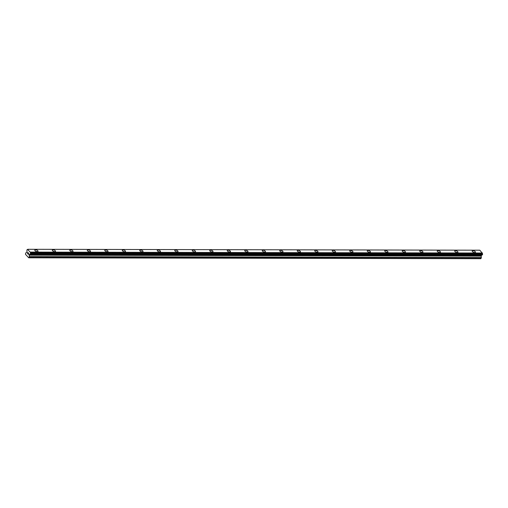 <?xml version="1.0" encoding="UTF-8"?>
<svg xmlns="http://www.w3.org/2000/svg" width="508" height="508" viewBox="0 0 508 508"><rect width="100%" height="100%" fill="white"/><g stroke="black" fill="none" stroke-linecap="round" stroke-linejoin="round"><path stroke-width="0.76" d="M472.218 250.99A1.721 0.743 -159.3 0 1 472.967 250.673A1.721 0.743 -159.3 0 1 474.726 251.219A1.721 0.743 -159.3 0 1 475.437 252.203A1.721 0.743 -159.3 0 1 474.688 252.514A1.721 0.743 -159.3 0 1 472.923 251.974A1.721 0.743 -159.3 0 1 472.218 250.984A1.721 0.743 -159.3 0 1 472.967 250.673A1.721 0.743 -159.3 0 1 474.732 251.212A1.721 0.743 -159.3 0 1 475.437 252.203M454.717 250.952A1.721 0.743 -159.3 0 1 455.466 250.641A1.721 0.743 -159.3 0 1 457.232 251.181A1.721 0.743 -159.3 0 1 457.937 252.171A1.721 0.743 -159.3 0 1 457.194 252.482A1.721 0.743 -159.3 0 1 455.428 251.936A1.721 0.743 -159.3 0 1 454.724 250.952A1.721 0.743 -159.3 0 1 455.466 250.635A1.721 0.743 -159.3 0 1 457.238 251.181A1.721 0.743 -159.3 0 1 457.943 252.165M437.223 250.914A1.721 0.743 -159.3 0 1 437.972 250.603A1.721 0.743 -159.3 0 1 439.738 251.149A1.721 0.743 -159.3 0 1 440.442 252.133A1.721 0.743 -159.3 0 1 439.693 252.444A1.721 0.743 -159.3 0 1 437.928 251.904A1.721 0.743 -159.3 0 1 437.223 250.914A1.721 0.743 -159.3 0 1 437.972 250.603A1.721 0.743 -159.3 0 1 439.738 251.143A1.721 0.743 -159.3 0 1 440.442 252.133M419.729 250.882A1.721 0.743 -159.3 0 1 420.478 250.571A1.721 0.743 -159.3 0 1 422.237 251.111A1.721 0.743 -159.3 0 1 422.948 252.095A1.721 0.743 -159.3 0 1 422.199 252.412A1.721 0.743 -159.3 0 1 420.434 251.866A1.721 0.743 -159.3 0 1 419.729 250.882A1.721 0.743 -159.3 0 1 420.478 250.565A1.721 0.743 -159.3 0 1 422.243 251.111A1.721 0.743 -159.3 0 1 422.948 252.095M402.228 250.844A1.721 0.743 -159.3 0 1 402.977 250.533A1.721 0.743 -159.3 0 1 404.743 251.073A1.721 0.743 -159.3 0 1 405.447 252.063A1.721 0.743 -159.3 0 1 404.698 252.374A1.721 0.743 -159.3 0 1 402.933 251.835A1.721 0.743 -159.3 0 1 402.228 250.844A1.721 0.743 -159.3 0 1 402.977 250.533A1.721 0.743 -159.3 0 1 404.743 251.073A1.721 0.743 -159.3 0 1 405.447 252.063M384.734 250.812A1.721 0.743 -159.3 0 1 385.483 250.501A1.721 0.743 -159.3 0 1 387.248 251.041A1.721 0.743 -159.3 0 1 387.953 252.025A1.721 0.743 -159.3 0 1 387.204 252.336A1.721 0.743 -159.3 0 1 385.439 251.797A1.721 0.743 -159.3 0 1 384.734 250.806A1.721 0.743 -159.3 0 1 385.483 250.495A1.721 0.743 -159.3 0 1 387.248 251.041A1.721 0.743 -159.3 0 1 387.953 252.025M367.24 250.774A1.721 0.743 -159.3 0 1 367.983 250.463A1.721 0.743 -159.3 0 1 369.748 251.003A1.721 0.743 -159.3 0 1 370.459 251.993A1.721 0.743 -159.3 0 1 369.71 252.305A1.721 0.743 -159.3 0 1 367.944 251.758A1.721 0.743 -159.3 0 1 367.24 250.774A1.721 0.743 -159.3 0 1 367.989 250.457A1.721 0.743 -159.3 0 1 369.754 251.003A1.721 0.743 -159.3 0 1 370.459 251.987M349.739 250.742A1.721 0.743 -159.3 0 1 350.488 250.425A1.721 0.743 -159.3 0 1 352.254 250.971A1.721 0.743 -159.3 0 1 352.958 251.955A1.721 0.743 -159.3 0 1 352.209 252.266A1.721 0.743 -159.3 0 1 350.444 251.727A1.721 0.743 -159.3 0 1 349.739 250.736A1.721 0.743 -159.3 0 1 350.488 250.425A1.721 0.743 -159.3 0 1 352.254 250.965A1.721 0.743 -159.3 0 1 352.958 251.955M332.245 250.704A1.721 0.743 -159.3 0 1 332.994 250.387A1.721 0.743 -159.3 0 1 334.759 250.933A1.721 0.743 -159.3 0 1 335.464 251.917A1.721 0.743 -159.3 0 1 334.715 252.235A1.721 0.743 -159.3 0 1 332.95 251.689A1.721 0.743 -159.3 0 1 332.245 250.704A1.721 0.743 -159.3 0 1 332.994 250.393A1.721 0.743 -159.3 0 1 334.753 250.933A1.721 0.743 -159.3 0 1 335.464 251.924M314.744 250.666A1.721 0.743 -159.3 0 1 315.493 250.355A1.721 0.743 -159.3 0 1 317.259 250.901A1.721 0.743 -159.3 0 1 317.964 251.885A1.721 0.743 -159.3 0 1 317.221 252.197A1.721 0.743 -159.3 0 1 315.455 251.657A1.721 0.743 -159.3 0 1 314.744 250.666A1.721 0.743 -159.3 0 1 315.493 250.355A1.721 0.743 -159.3 0 1 317.259 250.895A1.721 0.743 -159.3 0 1 317.964 251.885M297.25 250.635A1.721 0.743 -159.3 0 1 297.999 250.323A1.721 0.743 -159.3 0 1 299.764 250.863A1.721 0.743 -159.3 0 1 300.469 251.847A1.721 0.743 -159.3 0 1 299.72 252.165A1.721 0.743 -159.3 0 1 297.955 251.619A1.721 0.743 -159.3 0 1 297.25 250.635A1.721 0.743 -159.3 0 1 297.999 250.317A1.721 0.743 -159.3 0 1 299.764 250.863A1.721 0.743 -159.3 0 1 300.469 251.847M279.756 250.596A1.721 0.743 -159.3 0 1 280.499 250.285A1.721 0.743 -159.3 0 1 282.264 250.825A1.721 0.743 -159.3 0 1 282.975 251.816A1.721 0.743 -159.3 0 1 282.226 252.127A1.721 0.743 -159.3 0 1 280.46 251.587A1.721 0.743 -159.3 0 1 279.756 250.596A1.721 0.743 -159.3 0 1 280.505 250.285A1.721 0.743 -159.3 0 1 282.27 250.825A1.721 0.743 -159.3 0 1 282.975 251.816M262.255 250.565A1.721 0.743 -159.3 0 1 263.004 250.254A1.721 0.743 -159.3 0 1 264.77 250.793A1.721 0.743 -159.3 0 1 265.474 251.778A1.721 0.743 -159.3 0 1 264.725 252.089A1.721 0.743 -159.3 0 1 262.96 251.549A1.721 0.743 -159.3 0 1 262.255 250.558A1.721 0.743 -159.3 0 1 263.004 250.247A1.721 0.743 -159.3 0 1 264.77 250.793A1.721 0.743 -159.3 0 1 265.474 251.778M244.761 250.527A1.721 0.743 -159.3 0 1 245.51 250.215A1.721 0.743 -159.3 0 1 247.269 250.755A1.721 0.743 -159.3 0 1 247.98 251.746A1.721 0.743 -159.3 0 1 247.231 252.057A1.721 0.743 -159.3 0 1 245.466 251.511A1.721 0.743 -159.3 0 1 244.761 250.527A1.721 0.743 -159.3 0 1 245.51 250.209A1.721 0.743 -159.3 0 1 247.275 250.755A1.721 0.743 -159.3 0 1 247.98 251.739M227.26 250.495A1.721 0.743 -159.3 0 1 228.009 250.177A1.721 0.743 -159.3 0 1 229.775 250.723A1.721 0.743 -159.3 0 1 230.48 251.708A1.721 0.743 -159.3 0 1 229.737 252.019A1.721 0.743 -159.3 0 1 227.971 251.479A1.721 0.743 -159.3 0 1 227.266 250.488A1.721 0.743 -159.3 0 1 228.009 250.177A1.721 0.743 -159.3 0 1 229.781 250.717A1.721 0.743 -159.3 0 1 230.486 251.708M209.766 250.457A1.721 0.743 -159.3 0 1 210.515 250.146A1.721 0.743 -159.3 0 1 212.281 250.685A1.721 0.743 -159.3 0 1 212.985 251.676A1.721 0.743 -159.3 0 1 212.236 251.987A1.721 0.743 -159.3 0 1 210.471 251.441A1.721 0.743 -159.3 0 1 209.766 250.457A1.721 0.743 -159.3 0 1 210.515 250.139A1.721 0.743 -159.3 0 1 212.281 250.685A1.721 0.743 -159.3 0 1 212.985 251.67M192.272 250.419A1.721 0.743 -159.3 0 1 193.021 250.107A1.721 0.743 -159.3 0 1 194.78 250.654A1.721 0.743 -159.3 0 1 195.491 251.638A1.721 0.743 -159.3 0 1 194.742 251.949A1.721 0.743 -159.3 0 1 192.976 251.409A1.721 0.743 -159.3 0 1 192.272 250.419A1.721 0.743 -159.3 0 1 193.021 250.107A1.721 0.743 -159.3 0 1 194.786 250.647A1.721 0.743 -159.3 0 1 195.491 251.638M174.771 250.387A1.721 0.743 -159.3 0 1 175.52 250.076A1.721 0.743 -159.3 0 1 177.286 250.615A1.721 0.743 -159.3 0 1 177.99 251.6A1.721 0.743 -159.3 0 1 177.241 251.917A1.721 0.743 -159.3 0 1 175.476 251.371A1.721 0.743 -159.3 0 1 174.771 250.387A1.721 0.743 -159.3 0 1 175.52 250.069A1.721 0.743 -159.3 0 1 177.286 250.615A1.721 0.743 -159.3 0 1 177.99 251.6M157.277 250.349A1.721 0.743 -159.3 0 1 158.026 250.038A1.721 0.743 -159.3 0 1 159.791 250.577A1.721 0.743 -159.3 0 1 160.496 251.568A1.721 0.743 -159.3 0 1 159.747 251.879A1.721 0.743 -159.3 0 1 157.982 251.339A1.721 0.743 -159.3 0 1 157.277 250.349A1.721 0.743 -159.3 0 1 158.026 250.038A1.721 0.743 -159.3 0 1 159.791 250.577A1.721 0.743 -159.3 0 1 160.496 251.568M139.783 250.317A1.721 0.743 -159.3 0 1 140.526 250.006A1.721 0.743 -159.3 0 1 142.291 250.546A1.721 0.743 -159.3 0 1 143.002 251.53A1.721 0.743 -159.3 0 1 142.253 251.841A1.721 0.743 -159.3 0 1 140.487 251.301A1.721 0.743 -159.3 0 1 139.783 250.311A1.721 0.743 -159.3 0 1 140.532 249.999A1.721 0.743 -159.3 0 1 142.297 250.546A1.721 0.743 -159.3 0 1 143.002 251.53M122.282 250.279A1.721 0.743 -159.3 0 1 123.031 249.968A1.721 0.743 -159.3 0 1 124.797 250.507A1.721 0.743 -159.3 0 1 125.501 251.498A1.721 0.743 -159.3 0 1 124.752 251.809A1.721 0.743 -159.3 0 1 122.987 251.263A1.721 0.743 -159.3 0 1 122.282 250.279A1.721 0.743 -159.3 0 1 123.031 249.961A1.721 0.743 -159.3 0 1 124.797 250.507A1.721 0.743 -159.3 0 1 125.501 251.492M104.788 250.247A1.721 0.743 -159.3 0 1 105.537 249.93A1.721 0.743 -159.3 0 1 107.296 250.476A1.721 0.743 -159.3 0 1 108.007 251.46A1.721 0.743 -159.3 0 1 107.258 251.771A1.721 0.743 -159.3 0 1 105.493 251.231A1.721 0.743 -159.3 0 1 104.788 250.241A1.721 0.743 -159.3 0 1 105.537 249.93A1.721 0.743 -159.3 0 1 107.302 250.469A1.721 0.743 -159.3 0 1 108.007 251.46M87.287 250.209A1.721 0.743 -159.3 0 1 88.036 249.898A1.721 0.743 -159.3 0 1 89.802 250.438A1.721 0.743 -159.3 0 1 90.507 251.428A1.721 0.743 -159.3 0 1 89.764 251.739A1.721 0.743 -159.3 0 1 87.998 251.193A1.721 0.743 -159.3 0 1 87.287 250.209A1.721 0.743 -159.3 0 1 88.036 249.892A1.721 0.743 -159.3 0 1 89.802 250.438A1.721 0.743 -159.3 0 1 90.507 251.422M69.793 250.171A1.721 0.743 -159.3 0 1 70.542 249.86A1.721 0.743 -159.3 0 1 72.307 250.406A1.721 0.743 -159.3 0 1 73.012 251.39A1.721 0.743 -159.3 0 1 72.263 251.701A1.721 0.743 -159.3 0 1 70.498 251.162A1.721 0.743 -159.3 0 1 69.793 250.171A1.721 0.743 -159.3 0 1 70.542 249.86A1.721 0.743 -159.3 0 1 72.307 250.4A1.721 0.743 -159.3 0 1 73.012 251.39M52.299 250.139A1.721 0.743 -159.3 0 1 53.042 249.828A1.721 0.743 -159.3 0 1 54.807 250.368A1.721 0.743 -159.3 0 1 55.518 251.352A1.721 0.743 -159.3 0 1 54.769 251.67A1.721 0.743 -159.3 0 1 53.003 251.123A1.721 0.743 -159.3 0 1 52.299 250.139A1.721 0.743 -159.3 0 1 53.048 249.822A1.721 0.743 -159.3 0 1 54.813 250.368A1.721 0.743 -159.3 0 1 55.518 251.352M34.798 250.101A1.721 0.743 -159.3 0 1 35.547 249.79A1.721 0.743 -159.3 0 1 37.313 250.33A1.721 0.743 -159.3 0 1 38.017 251.32A1.721 0.743 -159.3 0 1 37.268 251.631A1.721 0.743 -159.3 0 1 35.503 251.092A1.721 0.743 -159.3 0 1 34.798 250.101A1.721 0.743 -159.3 0 1 35.547 249.79A1.721 0.743 -159.3 0 1 37.313 250.33A1.721 0.743 -159.3 0 1 38.017 251.32M27.857 252.463L27.699 252.882L27.857 252.463L28.175 252.806L27.857 252.463M27.673 252.952L27.515 253.371L27.673 252.952M27.515 253.371L27.832 253.714L27.445 253.397L27.838 252.349L28.175 252.806M27.845 252.349L27.445 253.397L27.807 253.784M28.492 253.117L28.696 253.695L28.13 254.038L28.442 254.47L28.016 254.013L28.658 253.644L28.391 253.314M28.416 253.257L28.658 253.644L28.016 254.013L28.448 254.47M29.331 256.87L29.204 254.914L29.82 254.14A0.724 0.432 90.1 0 1 30.29 253.962L30.563 253.232A0.724 0.432 90.1 0 1 30.455 252.444L27.61 249.396A0.724 0.432 90.1 0 1 27.146 249.574L26.867 250.298A0.724 0.432 90.1 0 1 26.975 251.092L26.81 252.355L25.705 252.99L25.463 254.298L28.727 257.797L29.331 256.87L481.33 257.785L481.203 255.829L481.813 255.048A0.724 0.432 90.1 0 1 481.952 254.883M28.727 257.797L480.727 258.712L481.33 257.785M30.328 253.975L482.327 254.889L482.556 254.146A0.724 0.432 90.1 0 1 482.454 253.359L479.806 250.203L27.807 249.288M29.026 257.683L481.025 258.597M29.737 254.197L481.736 255.111M29.82 254.14L481.813 255.048M30.455 252.444L482.454 253.359M30.455 252.298L482.454 253.213M30.429 252.101L482.429 253.016M29.362 256.597L481.355 257.512M29.178 255.187L481.171 256.102M29.204 254.914L481.203 255.829M29.381 254.438L481.381 255.353M29.521 254.279L481.514 255.194M30.347 253.968L482.346 254.883M30.397 253.949L482.397 254.864M30.467 253.867L482.467 254.781M30.588 253.549L482.587 254.464M30.601 253.409L482.6 254.324M30.588 253.321L482.587 254.235M30.563 253.232L482.556 254.146"/></g></svg>
